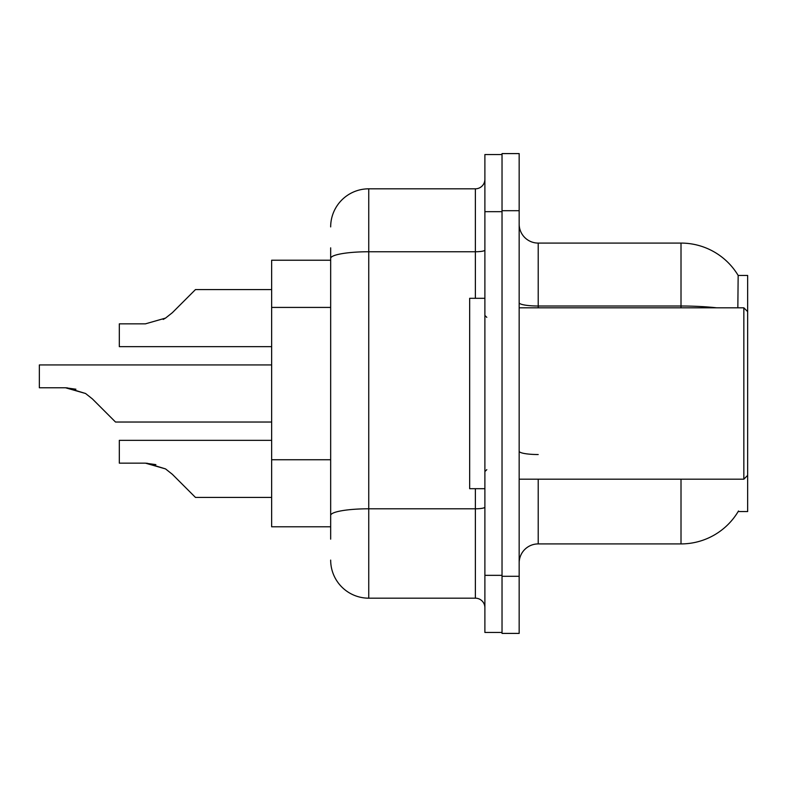 <?xml version="1.0" encoding="UTF-8"?>
<svg xmlns="http://www.w3.org/2000/svg" width="787" height="787" viewBox="0 0 787 787"><rect width="100%" height="100%" fill="white"/><g stroke="black" fill="none" stroke-linecap="round" stroke-linejoin="round"><path stroke-width="1.18" d="M737.842 307.815L738.157 275.45L747.65 275.45L747.65 511.55L738.157 511.55L738.501 510.979A66.639 66.639 0 0 1 681.011 543.915L538.21 543.915A19.036 19.036 0 0 0 519.164 562.961M330.668 260.222L271.643 260.222L271.643 526.778L330.668 526.778M502.027 576.291L502.027 633.407L519.164 633.407L519.164 576.291L502.027 576.291M519.164 210.709L519.164 153.593L502.027 153.593L502.027 210.709L519.164 210.709L519.164 576.291M716.711 307.815A66.639 11.569 180 0 0 681.011 306.015L681.011 243.085A66.639 66.639 0 0 1 738.304 275.686A66.639 66.639 0 0 0 681.011 243.085L538.21 243.085A19.036 19.036 0 0 1 519.164 224.039A19.036 19.036 0 0 0 538.21 243.085L538.21 307.815M330.668 539.154L330.668 247.846M484.89 575.336L484.89 632.453L502.027 632.453L502.027 154.547L484.89 154.547L484.89 575.336L502.027 575.336M330.668 226.902A38.081 38.081 0 0 1 368.749 188.821L368.749 598.179L475.378 598.179L475.378 488.697M368.749 188.821L475.378 188.821A9.523 9.523 0 0 0 484.89 179.298M330.668 522.027L330.668 472.121M484.89 607.702A9.523 9.523 0 0 0 475.378 598.179M368.749 598.179A38.081 38.081 0 0 1 330.668 560.098M271.643 440.336L119.319 440.336L119.319 463.159L145.438 463.159L165.536 468.904L172.363 474.315L195.481 497.433L271.643 497.433M155.885 464.625L145.438 463.159L119.319 463.159L145.438 463.159M165.536 468.904L146.864 463.189L165.536 468.904L146.864 463.189L165.536 468.904L146.864 463.189L165.536 468.904L146.864 463.189L165.536 468.904L146.864 463.189L165.536 468.904L146.864 463.189L165.536 468.904L146.864 463.189L165.536 468.904L146.864 463.189L165.536 468.904L146.864 463.189L165.536 468.904L146.864 463.189L165.536 468.904L172.363 474.315M271.643 364.942L39.35 364.942L39.35 387.765L65.469 387.765L85.567 393.5L92.394 398.911L115.512 422.029L271.643 422.029M75.916 389.221L65.469 387.765L39.35 387.765L65.469 387.765M85.567 393.5L66.895 387.784L85.567 393.5L66.895 387.784L85.567 393.5L66.895 387.784L85.567 393.5L66.895 387.784L85.567 393.5L66.895 387.784L85.567 393.5L66.895 387.784L85.567 393.5L66.895 387.784L85.567 393.5L66.895 387.784L85.567 393.5L66.895 387.784L85.567 393.5L66.895 387.784L85.567 393.5L92.394 398.911M163.204 319.433L165.536 318.096L145.438 323.841L119.319 323.841L119.319 346.664L271.643 346.664M172.363 312.685L165.536 318.096L172.363 312.685L165.536 318.096L172.363 312.685L165.536 318.096L172.363 312.685L165.536 318.096L172.363 312.685L165.536 318.096L172.363 312.685L165.536 318.096L172.363 312.685L165.536 318.096L172.363 312.685L165.536 318.096L172.363 312.685L165.536 318.096L172.363 312.685L165.536 318.096L172.363 312.685L165.536 318.096L172.363 312.685L165.536 318.096L172.363 312.685L165.536 318.096L172.363 312.685L165.536 318.096L172.363 312.685L165.536 318.096L172.363 312.685L165.536 318.096L172.363 312.685L165.536 318.096L172.363 312.685L165.536 318.096L172.363 312.685L165.536 318.096L172.363 312.685L165.536 318.096L172.363 312.685L195.481 289.567L271.643 289.567M519.164 307.815L743.843 307.815L743.843 479.185L747.65 475.378M484.89 298.303L469.662 298.303L469.662 488.697L484.89 488.697M330.668 307.422L271.643 307.422M330.668 459.746L271.643 459.746M538.21 479.185L538.21 543.915M681.011 543.915L681.011 479.185M681.011 307.815L681.011 306.015L538.21 306.015A19.036 3.305 0 0 1 519.164 302.71M538.21 454.532A19.036 3.305 -0 0 1 519.164 451.226M484.89 507.143A9.523 1.653 0 0 1 475.378 508.796L368.749 508.796A38.081 6.611 180 0 0 330.668 515.406M484.89 211.664L502.027 211.664M330.668 258.362A38.081 6.611 180 0 1 368.749 251.751L475.378 251.751L475.378 188.821M475.378 298.303L475.378 251.751A9.523 1.653 0 0 0 484.89 250.099M519.164 479.185L743.843 479.185M486.799 317.338L484.89 315.439M486.799 469.662L484.89 471.561M747.65 311.622L743.843 307.815"/></g></svg>
